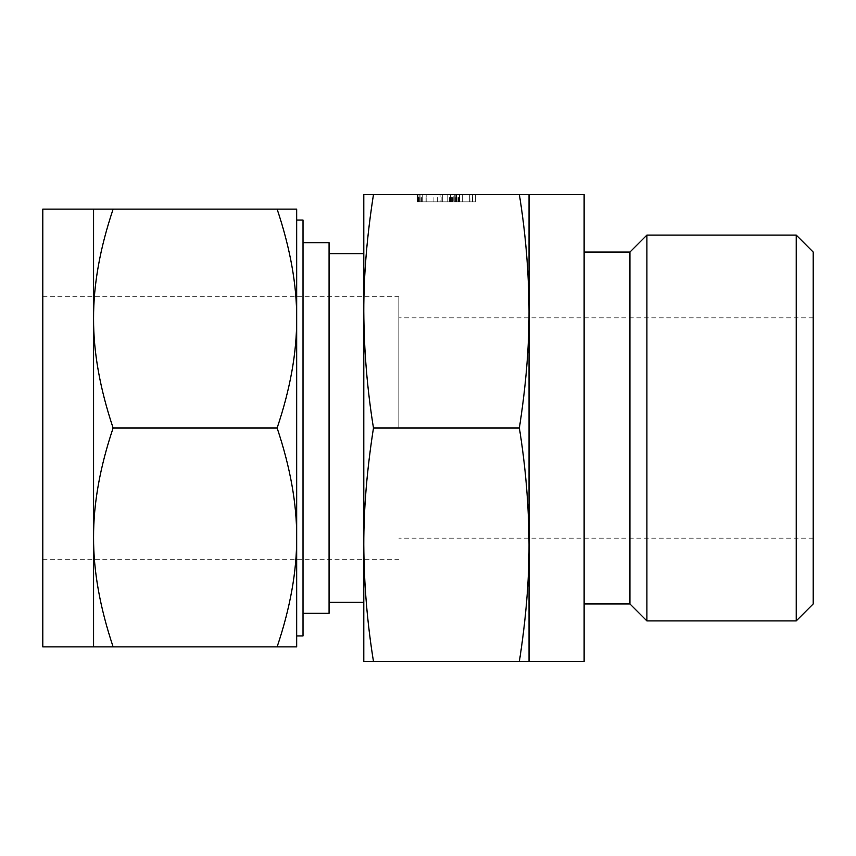 <?xml version="1.0" encoding="UTF-8"?>
<svg xmlns="http://www.w3.org/2000/svg" width="856" height="856" viewBox="0 0 856 856"><rect width="100%" height="100%" fill="white"/><g stroke="black" fill="none" stroke-linecap="round" stroke-linejoin="round"><path stroke-width="0.64" stroke-dasharray="4.28 3.21" d="M469.923 194.547L475.412 194.547L469.923 194.547L469.923 201.845L472.64 201.845L472.598 194.547L475.412 194.547L417.043 194.547L472.598 194.547L472.608 201.845L475.412 201.845L475.412 194.547L475.412 201.845L440.091 201.845L440.091 194.547M453.231 201.845L420.071 201.845L459.544 201.845L459.544 194.547L417.247 194.547L459.544 194.547L459.544 201.845L459.544 194.547L459.544 201.845L450.609 201.845L450.609 194.547L450.609 201.845L426.181 201.845L426.181 194.547L426.181 201.845L417.247 201.845L417.247 194.547L417.247 201.845L459.544 201.845L453.231 201.845L453.231 194.547M529.04 194.547L519.367 194.547C525.884 236.31 529.115 275.215 529.04 311.274L529.04 194.547M373.473 194.547L363.8 194.547L363.8 661.453L373.473 661.453C366.957 619.691 363.736 580.785 363.8 544.726C364.003 505.629 367.224 466.723 373.473 428C366.957 386.238 363.736 347.333 363.8 311.274C364.003 272.176 367.224 233.271 373.473 194.547L519.367 194.547M440.091 201.845L459.437 201.845L456.537 201.845L456.537 194.547L455.884 194.547L455.884 201.845L441.129 201.845L441.129 194.547M441.129 201.845L475.219 201.845L454.825 201.845L454.825 194.547L417.043 194.547L475.219 194.547L447.795 194.547L454.825 194.547L454.825 201.845L442.317 201.845L442.317 194.547L442.317 201.845L419.889 201.845L419.879 194.547L419.857 201.845L417.749 201.845L417.749 194.547M584.124 661.453L584.124 194.547M629.941 252.06L629.941 603.94M529.04 428L529.04 311.274C528.837 350.372 525.616 389.277 519.367 428C525.884 469.762 529.115 508.667 529.04 544.726L529.04 428M529.04 661.453L529.04 544.726C528.837 583.824 525.616 622.729 519.367 661.453L529.04 661.453M646.89 235.1L646.89 620.9M796.24 235.1L796.24 620.9M373.473 661.453L519.367 661.453M373.473 428L519.367 428M813.2 252.06L813.2 603.94M813.2 428L813.2 317.844L813.2 428M363.8 602.282L363.8 311.274M363.8 428L363.8 544.726M329.079 242.697L329.079 613.303M398.821 428L398.821 296.679L398.821 428M303.024 635.922L303.024 220.078M42.8 646.869L42.8 209.131M93.572 537.429C93.422 503.884 99.938 467.397 113.12 428C99.949 388.849 93.432 352.372 93.572 318.571L93.572 646.869L113.12 646.869C99.949 607.707 93.432 571.23 93.572 537.429M296.679 220.078L296.679 318.571C296.829 352.116 290.312 388.603 277.13 428C290.302 467.151 296.818 503.628 296.679 537.429C296.829 570.984 290.312 607.46 277.13 646.869L296.679 646.869L296.679 537.429M296.679 428L296.679 209.131L93.572 209.131L93.572 318.571C93.422 285.016 99.938 248.54 113.12 209.131M277.13 428L113.12 428M277.13 646.869L113.12 646.869M277.13 209.131C290.302 248.294 296.818 284.77 296.679 318.571M421.002 201.845L421.002 194.547M419.772 201.845L419.772 194.547M417.749 201.845L472.598 201.845L417.247 201.845L417.846 201.845L417.835 194.547L417.846 201.845L420.061 201.845L420.071 194.547L420.061 201.845L417.942 201.845L417.942 194.547M417.364 201.845L458.955 201.845L417.043 201.845L417.043 194.547L417.043 201.845L417.043 194.547L417.043 201.845L417.664 201.845L417.664 194.547L417.664 201.845L419.847 201.845L419.847 194.547L419.847 201.845L418.103 201.845L418.103 194.547L418.103 201.845L417.043 201.845L417.364 194.547M418.605 201.845L418.605 194.547M437.352 201.845L437.352 194.547M433.093 201.845L433.093 194.547M417.642 201.845L417.642 194.547M458.442 201.845L458.442 194.547M459.437 201.845L459.437 194.547M456.537 201.845L455.884 201.845L456.537 201.845M417.942 201.845L456.73 201.845L422.725 201.845L422.725 194.547L426.053 194.547L422.725 194.547L422.725 201.845L422.725 194.547L422.725 201.845L422.725 194.547L422.725 201.845L422.725 194.547L422.725 201.845L456.719 201.845L456.73 194.547L456.73 201.845L420.061 201.845L420.061 194.547M426.053 201.845L426.053 194.547L450.738 194.547L426.053 194.547L426.053 201.845M450.738 201.845L450.738 194.547L454.065 194.547L450.738 194.547L450.738 201.845M420.061 201.845L454.065 201.845L454.065 194.547L454.065 201.845L454.065 194.547L454.065 201.845L454.065 194.547L454.065 201.845L454.857 201.845L454.857 194.547M454.857 201.845L419.986 201.845L419.986 194.547L419.986 201.845L417.247 201.845L417.247 194.547L417.247 201.845L420.05 201.845L420.05 194.547M420.05 201.845L472.608 201.845L472.608 194.547L472.598 201.845L475.412 201.845L472.598 201.845L472.64 194.547L472.64 201.845L475.412 201.845L475.412 194.547M452.364 201.845L452.364 194.547M450.267 201.845L450.267 194.547M449.518 201.845L449.518 194.547M451.433 201.845L451.433 194.547M417.247 201.845L417.247 194.547M426.181 201.845L426.181 194.547M456.73 201.845L456.719 194.547M459.544 201.845L459.544 194.547L459.544 201.845M426.031 201.845L426.031 194.547M457.125 201.845L457.125 194.547M455.681 201.845L455.681 194.547M419.665 201.845L419.665 194.547M421.42 201.845L421.42 194.547M456.804 201.845L456.804 194.547M458.955 201.845L458.955 194.547M456.195 201.845L456.195 194.547L456.195 201.845M475.412 201.845L469.923 201.845M419.889 201.845L419.889 194.547L419.847 201.845M417.856 201.845L417.856 194.547M442.317 201.845L442.317 194.547L442.317 201.845M419.932 201.845L419.932 194.547M417.771 201.845L417.771 194.547M417.043 201.845L417.043 194.547M472.416 201.845L472.416 194.547M475.219 201.845L475.219 194.547L475.219 201.845M462.668 201.845L462.668 194.547L462.668 201.845L469.73 201.845L447.795 201.845L462.668 201.845M469.73 201.845L469.73 194.547L469.73 201.845M447.795 201.845L447.795 194.547L447.795 201.845M421.377 201.845L421.377 194.547M813.2 317.844L398.821 317.844M813.2 538.157L398.821 538.157M42.8 559.321L398.821 559.321M42.8 296.679L398.821 296.679M455.841 194.547L455.841 201.845"/><path stroke-width="1.28" d="M373.473 194.547C366.957 236.31 363.736 275.215 363.8 311.274L363.8 194.547L529.04 194.547L529.04 661.453L519.367 661.453C525.884 619.691 529.115 580.785 529.04 544.726C528.837 505.629 525.616 466.723 519.367 428C525.884 386.238 529.115 347.333 529.04 311.274C528.837 272.176 525.616 233.271 519.367 194.547M529.04 194.547L584.124 194.547L584.124 661.453L529.04 661.453M584.124 603.94L629.941 603.94L629.941 252.06L584.124 252.06M629.941 603.94L646.89 620.9L646.89 235.1L629.941 252.06M796.24 235.1L813.2 252.06L813.2 603.94L796.24 620.9L796.24 235.1L646.89 235.1M373.473 661.453L363.8 661.453L363.8 311.274C364.003 350.372 367.224 389.277 373.473 428C366.957 469.762 363.736 508.667 363.8 544.726C364.003 583.824 367.224 622.729 373.473 661.453L519.367 661.453M373.473 428L519.367 428M363.8 311.274L363.8 428M363.8 544.726L363.8 602.282L329.079 602.282M303.024 613.303L329.079 613.303L329.079 242.697L303.024 242.697M296.679 537.429L296.679 646.869L277.13 646.869C290.302 607.707 296.818 571.23 296.679 537.429L296.679 428L296.679 537.429C296.829 503.884 290.312 467.397 277.13 428C290.302 388.849 296.818 352.372 296.679 318.571C296.829 285.016 290.312 248.54 277.13 209.131L296.679 209.131L296.679 318.571L296.679 220.078L303.024 220.078L303.024 635.922L296.679 635.922M93.572 209.131L42.8 209.131L42.8 646.869L93.572 646.869L93.572 209.131L113.12 209.131C99.949 248.294 93.432 284.77 93.572 318.571C93.422 352.116 99.938 388.603 113.12 428C99.949 467.151 93.432 503.628 93.572 537.429C93.422 570.984 99.938 607.46 113.12 646.869L93.572 646.869M296.679 318.571L296.679 428M277.13 646.869L113.12 646.869M277.13 209.131L113.12 209.131M277.13 428L113.12 428M796.24 620.9L646.89 620.9M363.8 253.718L329.079 253.718"/></g></svg>

